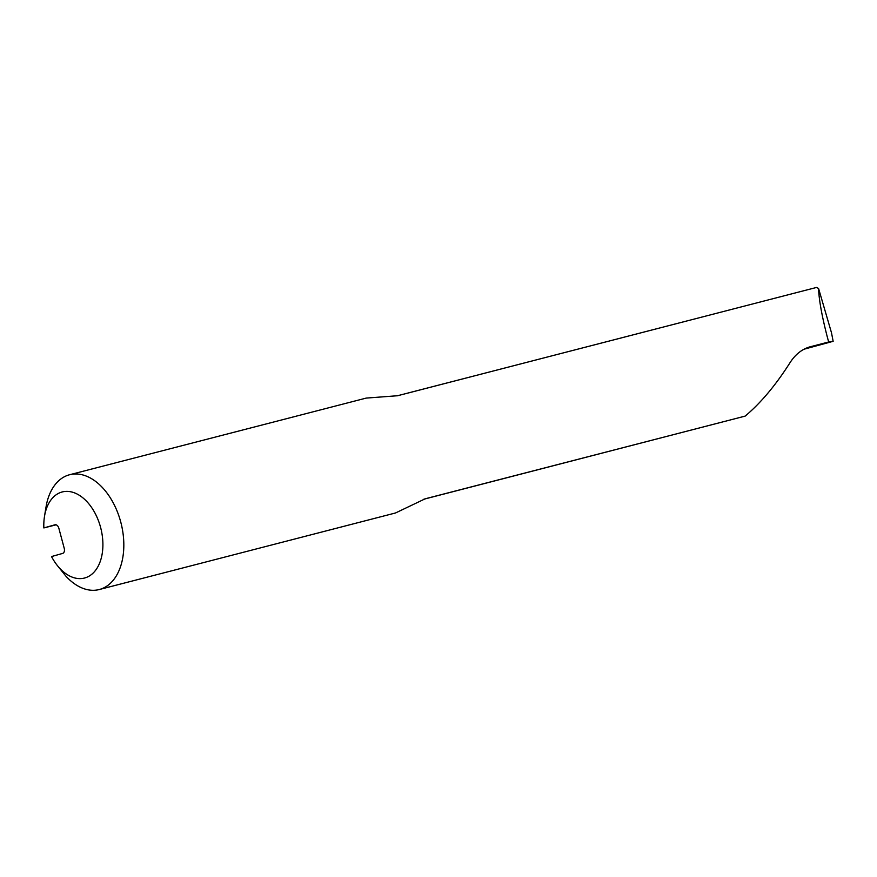 <?xml version="1.0" encoding="UTF-8"?>
<svg xmlns="http://www.w3.org/2000/svg" width="877" height="877" viewBox="0 0 877 877"><rect width="100%" height="100%" fill="white"/><g stroke="black" fill="none" stroke-linecap="round" stroke-linejoin="round"><path stroke-width="1.32" d="M56.117 524.819L43.85 527.932A44.464 28.283 75.5 0 1 44.486 516.465A44.464 28.283 75.5 0 1 83.162 498.07A44.464 28.283 75.5 0 1 99.825 562.563A44.464 28.283 75.5 0 1 57.082 565.205A44.464 28.283 75.5 0 1 51.524 556.555L62.673 553.409A4.451 2.828 -104.5 0 0 64.24 548.355L58.869 528.316A4.451 2.828 -104.5 0 0 55.032 524.775A4.451 2.828 -104.5 0 0 54.999 524.786L55.076 524.764M57.082 565.205L65.983 576.255A59.285 37.711 -104.5 0 0 99.254 589.541A59.285 37.711 -104.5 0 0 120.927 522.703A59.285 37.711 -104.5 0 0 69.59 474.742A59.285 37.711 -104.5 0 0 46.602 503.891L45.626 509.263M69.59 474.742L366.191 398.092L397.588 395.735A53.398 33.962 -104.5 0 0 396.952 395.878M803.902 349.254L833.15 341.317L831.495 332.778L818.57 288.456C818.943 299.539 821.793 315.479 827.121 336.275L828.655 341.997L833.15 341.317M828.655 341.997L809.712 346.908M397.588 395.735L816.498 287.459L818.57 288.456M809.098 347.084L810.315 346.744C801.896 349.057 794.924 354.692 789.421 363.626C775.257 385.737 760.512 403.223 745.165 416.104L425.202 498.794L395.56 512.957L99.254 589.541M43.85 527.932L54.999 524.786M423.821 499.232L745.165 416.104M816.498 287.459L396.93 395.889M423.854 499.221A53.398 33.962 -104.5 0 0 425.202 498.794M44.486 516.465L45.637 509.263"/></g></svg>
